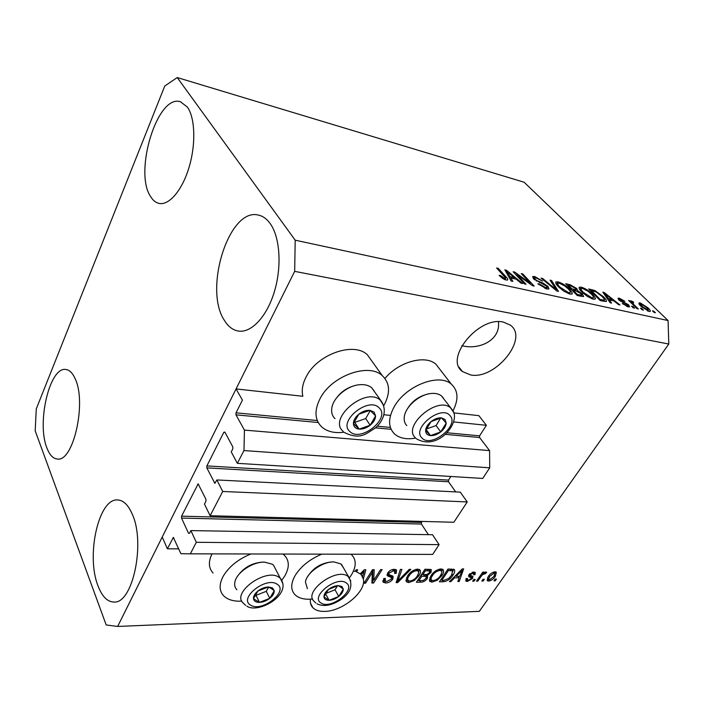 <?xml version="1.0" encoding="UTF-8"?>
<svg xmlns="http://www.w3.org/2000/svg" width="704" height="704" viewBox="0 0 704 704"><rect width="100%" height="100%" fill="white"/><g stroke="black" fill="none" stroke-linecap="round" stroke-linejoin="round"><path stroke-width="1.06" d="M189.499 533.306L188.558 533.315L189.49 533.333L190.89 530.596L196.319 542.291L190.335 553.828L180.902 553.705L173.369 537.46L167.376 548.794L178.737 548.856M167.376 548.794L162.228 537.029L236.06 388.925L302.852 396.282C301.444 390.315 302.553 383.821 306.187 376.807C317.178 354.332 353.707 341.484 367.33 354.728L382.254 375.602C368.65 362.498 331.505 375.848 320.118 398.517C314.098 410.573 314.688 420.103 321.904 427.108C327.351 431.693 334.708 433.391 343.948 432.221M190.335 553.828L432.678 554.4L439.094 544.65L196.319 542.291M190.89 530.596L432.529 534.732L439.094 544.65M188.558 533.315L181.518 518.074L421.406 524.049L428.402 534.662M181.518 518.074L181.579 516.164L421.406 522.421L421.406 524.049M422.048 521.418L421.406 522.421M210.126 515.724L222.719 491.48L467.245 501.934L453.842 522.271L210.126 515.724L204.477 504.108L205.911 501.318L205.964 499.338L198.15 483.886L181.579 516.164M236.06 388.925L242.431 400.127L236.016 412.834L235.972 414.85L244.438 430.109L243.971 450.569L237.345 463.329L231.255 451.906L232.778 448.95L232.822 446.926L224.866 432.089L223.837 432.247L206.879 465.916L206.826 467.878L214.843 483.27L216.876 479.952L460.275 492.131L467.245 501.934M216.876 479.952L222.719 491.48M206.826 467.878L448.518 481.765L455.682 491.894M448.518 481.765L448.51 480.102L450.833 476.476M237.345 463.329L482.724 478.438L489.711 467.826L243.971 450.569M244.438 430.109L489.579 450.613L489.711 467.826M445.254 434.342L479.609 437.545L489.579 450.613M479.609 437.545L479.6 435.846L486.367 425.304L453.666 421.934M383.926 414.735L390.482 415.413M453.702 412.887L478.878 415.659L486.367 425.304M503.334 322.08C478.553 315.938 443.775 358.97 462.537 371.598L470.694 374.968C495.378 379.905 529.17 338.298 510.347 325.116L503.334 322.08M310.482 599.166C309.962 602.73 310.79 605.616 312.963 607.825C315.621 610.368 319.572 611.556 324.799 611.398C342.681 611.301 366.564 591.351 363.334 579.058L361.627 575.291M46.904 447.929C36.485 422.682 49.746 366.335 65.842 369.494C69.582 369.952 72.732 373.138 75.293 379.042C86.786 403.031 73.163 462.352 57.332 459.017C53.029 458.621 49.553 454.925 46.904 447.929M150.542 196.451C133.637 171.811 157.546 93.491 180.541 101.798L187.37 107.087C195.175 117.841 196.002 144.426 189.015 167.482C182.09 190.59 168.907 205.753 158.954 203.377C155.654 202.602 152.847 200.288 150.542 196.451M224.286 320.188C203.368 289.018 229.161 206.721 258.685 215.16C263.032 216.172 266.869 218.979 270.195 223.59C280.034 237.204 281.987 266.649 274.375 291.685C266.834 316.791 251.293 333.124 238.436 331.074C232.804 330.141 228.087 326.506 224.286 320.188M98.023 585.878C85.8 555.658 98.657 497.974 117.682 499.954C123.376 500.254 128.207 504.935 132.185 513.99C145.71 542.661 132.783 603.918 113.986 602.052C107.404 601.911 102.08 596.526 98.023 585.878M384.947 378.426C398.904 361.645 425.339 354.526 435.899 364.197L440.026 369.53M415.598 438.09C406.842 439.657 399.925 438.381 394.856 434.262C388.054 427.742 387.851 418.537 394.258 406.666C405.724 385.695 439.261 372.812 451.396 384.226C458.26 390.658 458.77 399.555 452.945 410.916M213.083 573.038C208.56 568.11 208.208 561.722 212.01 553.872M282.929 554.039L284.425 555.298C289.397 560.569 289.564 567.38 284.926 575.731L281.794 580.281M241.842 601.119C233.851 601.559 227.823 599.826 223.766 595.936C219.173 590.999 218.935 584.514 223.062 576.488C228.747 566.808 238.022 559.302 250.888 553.969M349.448 577.79L351.437 574.913C356.391 566.526 356.462 559.821 351.648 554.805L350.962 554.206M321.825 554.136C309.795 559.222 300.881 566.377 295.099 575.599C290.611 583.713 290.62 590.119 295.108 594.845C299.024 598.444 304.858 599.817 312.62 598.972M461.833 345.734L462.95 345.928C479.688 349.879 500.817 340.041 498.414 321.728M36.274 408.901L164.762 86.011L177.232 77.554L524.11 182.23L668.078 320.549L668.8 344.036L479.336 611.345L117.647 626.446L106.181 624.958L35.2 430.839L36.274 408.901M363.334 579.058L365.834 569.738L364.276 569.756L360.237 573.874L356.479 571.824L355.705 570.486M356.479 571.824L357.729 569.809L356.11 569.826L355.115 571.428L353.452 571.102M372.337 572.44L365.561 583.185L363.986 583.211L372.504 569.686L374.185 569.668L373.745 580.351L380.565 569.615L382.122 569.598L373.586 583.035L371.914 583.07L372.337 572.44L371.58 571.164M392.867 579.058C390.993 581.548 388.626 582.859 385.774 582.982L383.328 582.322L383.706 578.582L385.352 578.389L385.158 580.932L386.892 581.434L391.327 579.119L391.433 577.491L387.411 575.837L387.631 573.038C389.374 570.68 391.591 569.439 394.284 569.325L396.537 569.95L396.229 573.267L394.592 573.461L394.821 571.287L393.325 570.891L389.154 573.056L388.898 574.596L393.105 576.242L392.867 579.058L391.67 577.078L391.406 577.456M410.81 569.351L397.69 582.595L396.132 582.63L400.347 569.439L401.914 569.43L397.83 581.082L409.262 569.36L410.81 569.351M408.839 582.56L406.595 581.918L405.97 580.589L407.458 576.118C409.851 572.202 413.257 569.87 417.666 569.122L419.901 569.818C420.948 571.331 420.596 573.32 418.845 575.802L414.322 580.501L408.839 582.56L407.634 580.606L405.953 580.325M432.098 582.129L429.977 581.53L429.37 580.193L430.918 575.793C433.321 571.947 436.665 569.659 440.942 568.92L443.054 569.571C444.074 571.05 443.696 573.021 441.918 575.494L437.439 580.114L432.098 582.129L430.874 580.21L429.361 579.982M454.573 577.834L450.842 581.627L449.39 581.654L462.29 568.902L463.646 568.894L459.237 581.469L457.811 581.495L459.219 577.764L454.573 577.834L454.054 577.042M496.47 579.075L495.238 580.818L493.944 580.835L495.176 579.093L496.47 579.075M177.232 77.554L295.196 240.187L294.677 271.357L668.8 344.036M294.677 271.357L117.647 626.446M372.416 361.838L367.33 354.728M495.352 576.321C493.654 578.978 491.374 580.562 488.532 581.09L487.203 580.712L488.242 576.523C489.949 573.892 492.21 572.326 495.035 571.815L496.329 572.194L495.352 576.321L494.674 575.344M484.361 579.278L483.129 581.038L481.809 581.064L483.041 579.295L484.361 579.278M481.07 576.462L477.822 581.134L476.485 581.161L482.768 572.114L484.106 572.106L483.094 573.549L485.786 571.921L486.702 572.396L485.302 573.69L482.592 574.614L481.07 576.462L480.418 575.502M475.209 579.427L473.977 581.205L472.639 581.231L473.862 579.454L475.209 579.427M472.525 578.512L467.315 581.486L465.837 581.108L466.083 578.626L467.553 578.442L467.386 579.955L468.301 580.193L471.02 578.75L471.222 577.852L468.732 576.708L468.952 574.702L473.757 572.062L475.27 572.466L475.042 574.631L473.581 574.807L473.713 573.566L472.903 573.364L470.43 574.499L470.342 575.256L472.965 576.418L472.525 578.512L471.275 576.646L470.818 577.245M452.866 575.265C450.56 579.005 447.401 581.178 443.397 581.759L439.402 581.838L448.026 569.026L454.318 569.501C455.118 570.988 454.634 572.906 452.866 575.265L452.162 574.191M427.451 578.318C425.674 580.818 423.43 582.102 420.719 582.173L416.398 582.252L424.996 569.228L431.306 569.642L431.006 572.431L427.645 575.168L427.451 578.318L426.483 576.787M517 274.56L526.055 284.275L524.462 283.923L513.128 271.744L514.818 272.131L530.262 283.228L521.224 273.592L522.799 273.944L534.169 286.062L532.488 285.692L517 274.56L516.507 275.378M548.02 286.449L548.953 288.974L546.726 288.948L537.865 283.747L539.264 283.932L545.512 287.558L547.052 287.584L546.524 286.141L533.535 278.837L532.673 276.522L534.741 276.549L542.652 281.134L536.114 277.948L534.626 277.904L535.102 279.215L536.747 280.544L543.013 283.07L548.02 286.449L546.489 288.895M551.566 280.5L558.466 291.403L556.899 291.06L541.086 278.115L542.652 278.467L556.248 289.802L550.009 280.148L551.566 280.5L550.906 281.547M569.923 294.052L563.886 291.236L558.474 286.81C556.081 284.46 555.271 282.823 556.019 281.899L558.149 281.882C562.575 283.369 566.403 285.806 569.633 289.194L572.334 293.146L571.991 294.026L569.923 294.052M593.199 299.174L587.303 296.419L581.935 292.063C579.515 289.722 578.653 288.103 579.366 287.188L581.363 287.17C585.649 288.614 589.406 291.007 592.654 294.36L595.434 298.258L595.126 299.147L593.199 299.174M641.784 308.475L643.456 310.112L642.154 309.822L640.473 308.185L641.784 308.475L641.379 309.074M648.014 307.859C649.906 309.575 650.646 310.772 650.241 311.45L649.053 311.458L641.15 306.398C639.338 304.726 638.642 303.574 639.056 302.94L640.262 302.931L648.014 307.859L647.61 308.466M506.088 280.007L502.806 278.582L499.127 275.378L500.623 275.581L504.83 278.573L505.613 277.992L496.593 267.978L498.23 268.347L505.85 276.654C507.399 278.168 507.998 279.286 507.646 280.007L506.088 280.007M295.196 240.187L668.078 320.549M609.277 299.878L611.609 303.098L610.174 302.782L602.826 292.178L604.164 292.486L619.951 304.938L618.534 304.63L613.897 300.907L609.277 299.878L608.731 300.705M628.646 304.867L629.631 306.891L628.232 306.874L622.283 303.468L627.106 305.694L627.933 305.712L627.519 304.779L618.816 299.913L618.015 298.197L619.406 298.223L624.862 301.277L620.655 299.411L619.722 299.367L619.995 300.054L628.646 304.867L627.44 306.662M632.896 306.513L634.577 308.158L633.248 307.868L631.567 306.222L632.896 306.513L632.482 307.12M633.961 304.674L638.378 308.994L637.058 308.704L628.575 300.406L631.242 302.016L630.881 300.916L632.984 301.629L633.697 302.685L632.262 302.35L633.961 304.674L633.556 305.281M653.734 311.124L655.415 312.743L654.13 312.462L652.458 310.842L653.734 311.124L653.338 311.696M603.416 296.71C605.748 298.91 606.707 300.511 606.32 301.523L600.222 300.599L588.658 288.948L594.81 290.514L603.416 296.71L602.976 297.387M582.366 293.938L583.642 296.586L577.236 295.539L565.734 283.73L570.073 284.715L576.761 288.517L577.623 290.62L582.366 293.938L581.803 294.809M510.796 277.974L512.838 281.362L511.139 280.993L504.83 269.852L506.405 270.213L522.658 283.527L520.995 283.158L516.226 279.18L510.796 277.974L510.092 279.136M383.838 405.522C390.579 393.105 390.051 383.134 382.254 375.602M500.13 276.417L500.623 275.581M504.319 279.418L504.83 278.573M497.719 269.201L498.23 268.347M505.305 277.552L505.85 276.654M603.61 293.313L604.164 292.486M606.25 295.548L608.37 298.628L612.084 299.455L604.692 293.515L606.25 295.548L605.722 296.358M607.842 299.429L608.37 298.628M604.234 294.21L604.692 293.515M611.477 300.37L612.084 299.455M623.11 304.163L623.48 303.618M626.657 306.363L627.106 305.694M618.499 299.578L619.406 298.223M619.617 300.617L619.995 300.054M620.743 301.409L621.122 300.837M629.49 301.303L629.895 300.705M630.837 302.614L631.242 302.016M630.925 301.453L631.294 300.907M632.518 302.315L632.984 301.629M631.99 303.741L632.465 303.037M639.302 304.339L640.262 302.931M641.432 304.093L640.79 304.102L642.453 306.68L648.49 310.27L646.818 307.657L641.432 304.093M642.066 307.252L642.453 306.68M647.442 310.904L647.865 310.279M594.308 291.28L594.81 290.514M591.404 290.62L600.257 299.534L604.454 300.159L604.322 299.103L602.017 296.384L595.892 291.817L591.404 290.62L590.973 291.28M599.826 300.194L600.257 299.534M602.052 300.995L602.668 300.062M579.77 289.555L581.363 287.17M579.814 289.573L580.43 289.731M592.196 295.055L592.654 294.36M592.724 298.566L593.164 299.165M594.766 299.288L595.434 298.258M582.71 288.526L581.205 288.534C580.73 289.282 581.46 290.576 583.387 292.406L591.818 297.783L593.252 297.757C593.762 297.044 593.085 295.786 591.21 294.008L588.016 291.236L582.71 288.526M582.965 293.066L583.387 292.406M591.307 298.575L591.818 297.783M576.224 289.362L576.761 288.517M577.218 291.245L577.623 290.62M568.524 285.428L571.938 288.93L576.11 289.643L575.511 288.385L570.9 285.965L568.524 285.428L568.075 286.132M571.49 289.634L571.938 288.93M575.177 290.734L575.828 289.714M573.285 290.303L577.342 294.466L581.698 295.196L580.932 293.63L575.969 290.91L573.285 290.303L572.827 291.016M576.884 295.17L577.342 294.466M580.809 296.322L581.495 295.266M579.612 296.058L580.228 295.108M556.345 284.275L558.149 281.882M556.6 284.337L557.128 284.469M569.149 289.951L569.633 289.194M569.598 293.383L570.108 294.087M571.692 294.149L572.334 293.146M559.486 283.254L557.885 283.263C557.374 284.029 558.078 285.331 559.988 287.17L568.559 292.644L570.09 292.618C570.627 291.887 569.976 290.62 568.128 288.834L564.916 286.026L559.486 283.254M559.548 287.866L559.988 287.17M568.031 293.462L568.559 292.644M542.274 279.083L542.652 278.467M555.949 290.277L556.248 289.802M538.815 284.662L539.264 283.932M544.958 288.429L545.512 287.558M533.412 278.705L534.741 276.549M534.679 279.902L535.102 279.215M536.395 281.098L536.747 280.544M542.582 283.765L543.013 283.07M514.29 272.994L514.818 272.131M529.892 283.826L530.262 283.228M522.306 274.745L522.799 273.944M505.701 271.383L506.405 270.213M508.182 273.425L510.004 276.654L514.369 277.631L506.783 271.295L508.182 273.425L507.496 274.56M509.318 277.781L510.004 276.654M506.194 272.263L506.783 271.295M513.762 278.634L514.369 277.631M494.604 579.894L495.238 580.818M488.347 579.102L487.274 579.26L488.532 581.09M495.422 571.833L494.842 573.302M494.102 573.109L489.562 576.497L488.69 579.603L489.456 579.823L493.988 576.435L494.859 573.329L493.434 572.132M488.937 575.59L489.562 576.497M482.486 580.087L483.129 581.038M477.171 580.166L477.822 581.134M482.442 572.59L483.094 573.549M484.458 572.449L485.302 573.69M484 572.783L484.519 573.54M481.818 573.478L482.592 574.614M473.326 580.228L473.977 581.205M467.086 579.506L466.074 579.621L467.315 581.486M469.973 575.986L471.24 577.87L469.973 575.986L468.565 575.397M474.118 572.07L473.783 572.766L475.042 574.631M473.783 572.766L473.22 572.836M472.19 572.308L472.903 573.364M469.867 573.654L470.43 574.499M469.506 574.006L470.342 575.256M471.742 575.837L471.275 576.646M450.287 580.774L450.842 581.627M459.14 576.303L458.841 577.183M458.339 580.105L459.237 581.469M458.26 576.312L459.219 577.764M455.743 575.916L455.198 575.916M459.8 572.642L456.034 576.347L459.774 576.294L462.062 570.222L459.8 572.642L459.29 571.868M455.532 575.582L456.034 576.347M461.622 569.562L462.062 570.222M442.464 580.316L443.397 581.759M441.522 579.867L440.713 579.885M453.526 569.114L452.918 571.146M451.704 569.316L452.716 570.865L448.422 570.522L441.813 580.325L444.233 580.281L448.844 578.38L451.484 575.265L452.716 570.865M447.726 569.466L448.422 570.522M441.126 579.269L441.813 580.325M449.821 569.008L450.798 570.495M451.396 568.999L452.54 570.733M442.42 569.166L441.857 571.516M441.188 574.367L441.918 575.494M436.885 579.251L437.439 580.114M431.526 580.166L430.874 580.21M440.616 569.598L440.194 568.973M429.906 577.597L431.147 579.559M439.938 570.434C436.647 571.032 434.113 572.818 432.344 575.802C431.006 577.65 430.742 579.11 431.534 580.175L433.083 580.642C436.278 580.052 438.759 578.327 440.528 575.476L441.883 572.572L441.47 570.909L439.938 570.434L439.129 569.184M431.666 574.737L432.344 575.802M418.572 580.254L417.71 580.272M430.364 569.254L429.774 570.504L431.006 572.431M427.161 574.411L427.645 575.168M427.046 574.446L426.228 576.382M422.594 574.209L421.705 574.218M425.242 574.816L426.281 576.453L421.863 576.171L418.854 580.721L423.262 580.483L425.999 578.354L426.281 576.453M425.445 570.742L422.866 574.649L426.958 574.473L429.414 572.66L429.695 571.006L425.445 570.742L424.732 569.624M422.162 573.522L422.866 574.649M421.159 575.045L421.863 576.171M418.158 579.594L418.854 580.721M419.311 569.422L418.722 571.894M418.088 574.605L418.845 575.802M413.767 579.603L414.322 580.501M408.214 580.571L407.634 580.606M417.472 569.879L416.979 569.158M406.516 577.799L407.766 579.876M416.662 570.662C413.274 571.27 410.696 573.091 408.927 576.118C407.616 577.975 407.37 579.445 408.179 580.545L409.825 581.038C413.116 580.439 415.642 578.688 417.402 575.784L418.73 572.836L418.29 571.173L416.662 570.662L415.853 569.369M408.232 575.001L408.927 576.118M396.678 580.932L397.69 582.595M397.038 579.788L397.83 581.082M385.194 580.967L384.578 581.002L385.774 582.982M384.578 581.002L382.835 580.756M383.706 578.582L384.824 580.369M390.474 575.916L387.05 574.341M395.754 569.51L395.014 571.296L396.229 573.267M392.506 569.554L393.325 570.891M388.476 571.947L389.154 573.056M387.79 572.801L388.766 574.411M392.278 575.758L391.67 577.078M364.813 581.9L365.561 583.185M372.909 569.677L372.566 578.345L373.745 580.351M373.305 579.603L372.398 581.038L373.586 583.035M364.03 570.011L363.854 570.654M362.331 576.347L362.155 577.034M361.275 572.818L361.83 573.769L361.02 574.596L360.466 573.646M363.686 570.354L364.162 571.173L361.83 573.769M362.032 575.854L362.516 576.673L364.162 571.173M362.516 576.673L361.02 574.596M272.457 587.902L268.356 586.96C264.739 587.127 261.254 588.482 257.928 591.017C254.76 593.657 253.282 596.244 253.502 598.77C254.003 601.19 255.992 602.386 259.486 602.378C263.085 602.175 266.517 600.82 269.79 598.33C272.914 595.742 274.393 593.19 274.234 590.656L272.457 587.902M271.146 588.5L268.356 586.96L257.928 591.017L253.502 598.77L259.486 602.378L269.79 598.33L274.234 590.656L271.146 588.5M238.093 575.458C244.27 567.186 252.551 562.742 262.926 562.118L264.625 562.153C252.833 561.59 236.465 572.546 234.898 582.067C234.274 585.2 234.942 587.77 236.887 589.758M275.739 569.474L273.53 565.206L272.281 564.203L264.625 562.153M255.358 594.924L256.018 595.329L266.27 591.325L268.69 587.118M256.018 595.329L259.486 602.378M266.27 591.325L269.79 598.33M374.053 412.113L369.952 410.344C366.212 410.08 362.49 411.365 358.794 414.207C355.247 417.199 353.452 420.341 353.408 423.641C353.654 426.826 355.573 428.648 359.163 429.097C362.877 429.308 366.546 428.014 370.172 425.234C373.657 422.303 375.461 419.197 375.575 415.914L374.053 412.113M372.574 412.843L369.952 410.344L358.794 414.207L353.408 423.641L359.163 429.097L370.172 425.234L375.575 415.914L372.574 412.843M336.723 397.663C341.343 391.609 347.327 387.605 354.675 385.651M374.37 391.213L371.694 387.754C368.614 385.229 364.452 384.226 359.19 384.754C346.922 385.854 333.071 397.734 331.786 408.179C331.179 412.526 332.244 416.02 334.99 418.642M354.209 421.881L354.737 422.382L365.693 418.563L370.26 410.626M354.737 422.382L359.163 429.097M365.693 418.563L370.172 425.234M445.051 419.522L441.434 417.868C438.064 417.639 434.614 418.871 431.086 421.564C427.698 424.398 425.876 427.372 425.63 430.487C425.665 433.488 427.293 435.195 430.514 435.6C433.866 435.785 437.281 434.553 440.739 431.913C444.074 429.141 445.896 426.202 446.204 423.095L445.051 419.522M443.617 420.209L441.434 417.868L431.086 421.564L425.63 430.487L430.514 435.6L440.739 431.913L446.204 423.095L443.617 420.209M407.185 409.209C411.954 401.192 418.889 396.132 427.988 394.038M443.37 397.998L441.558 395.965C439.023 393.923 435.582 393.096 431.253 393.483C419.25 394.328 404.826 407.158 404.228 417.437C403.938 420.798 404.782 423.518 406.78 425.603M426.334 429.035L436.075 425.542L440.686 418.053M426.114 429.484L430.514 435.6M436.075 425.542L440.739 431.913M341.845 586.494L338.193 585.587C334.893 585.746 331.646 587.039 328.451 589.459C325.406 591.976 323.902 594.44 323.937 596.851C324.227 599.166 325.952 600.31 329.129 600.31C332.402 600.116 335.614 598.831 338.747 596.455C341.757 593.982 343.27 591.545 343.288 589.125L341.845 586.494M340.578 587.066L338.193 585.587L328.451 589.459L323.937 596.851L329.129 600.31L338.747 596.455L343.288 589.125L340.578 587.066M307.762 576.444C313.447 567.618 321.605 562.778 332.218 561.906L333.969 561.942C322.722 561.361 306.407 572.924 305.448 582.138L307.402 588.676M343.499 567.882L340.85 563.904L333.969 561.942M325.635 593.516L335.034 589.776L337.489 585.781M325.521 593.718L329.129 600.31M335.034 589.776L338.747 596.455M172.902 537.856L173.818 537.865M197.604 484.326L198.634 484.378M214.394 482.891L215.327 482.944M206.879 465.916L448.51 480.102M223.837 432.247L224.998 432.344M235.972 414.85L318.217 422.506M375.434 427.838L391.09 429.299M236.016 412.834L317.284 420.517M377.177 426.175L390.13 427.398M446.934 432.766L479.6 435.846M622.626 302.377L623.11 301.655M591.87 290.726L592.46 289.819M569.483 285.639L570.073 284.715M573.91 290.444L574.508 289.502M553.52 288.297L553.846 287.778M539.422 282.568L539.862 281.873M469.102 575.59L470.351 577.456M419.795 580.703L420.719 582.173M426.87 569.21L427.838 570.724M423.606 574.64L424.547 576.127M397.734 577.614L398.587 579.014M388.062 574.675L389.268 576.664M277.103 584.206C266.094 576.18 237.961 598.602 250.73 605.176C261.958 612.647 289.124 591.105 277.103 584.206M245.652 605.387L243.32 603.178C231.035 592.838 266.121 567.494 279.092 577.359L280.342 578.354L282.603 583.158M379.227 407.95C368.817 396.07 337.436 421.362 349.87 431.543C360.589 442.666 390.764 418.475 379.227 407.95M343.2 431.411C327.36 418.73 365.834 386.294 380.371 400.215L383.768 405.733M449.988 415.58C441.267 404.439 411.312 428.393 421.942 437.95C430.98 448.413 459.844 425.445 449.988 415.58M415.369 437.8C402.002 426.14 437.659 395.692 450.578 407.889L453.358 411.972M346.306 582.974C336.838 575.3 309.848 596.666 320.998 602.967C330.695 610.13 356.787 589.565 346.306 582.974M315.806 602.994L314.239 601.454C302.614 592.002 336.582 566.834 348.031 576.444L350.759 580.862M462.537 371.598L459.096 367.259M312.963 607.825L310.517 603.214M435.899 364.197L451.396 384.226M351.296 554.206L351.648 554.805M283.765 554.048L284.425 555.298M505.586 278.555L504.918 279.664M627.933 305.712L627.326 306.618M619.643 299.482L619.15 300.221M632.192 302.447L631.585 303.354M640.684 304.251L640.024 305.228M648.49 310.27L647.918 311.098M604.454 300.159L603.662 301.356M579.366 287.188L579.04 287.698M580.967 288.895L580.184 290.118M593.252 297.757L592.451 298.98M576.11 289.643L575.379 290.778M581.698 295.196L580.95 296.358M556.019 281.899L555.667 282.471M557.63 283.668L556.829 284.944M570.09 292.618L569.272 293.885M547.052 287.584L546.26 288.834M534.477 278.142L533.852 279.162M494.859 573.329L493.926 571.974M488.506 579.33L487.45 577.782M467.236 579.726L466.462 578.574M473.713 573.566L472.762 572.158M429.977 581.53L429.493 580.765M441.47 570.909L440.22 568.999M429.695 571.006L428.534 569.193M406.595 581.918L406.076 581.073M418.29 571.173L417.058 569.228M383.328 582.322L382.888 581.592M391.433 577.491L390.227 575.511M387.411 575.837L387.068 575.265M394.821 571.287L393.642 569.351M273.53 565.206L280.342 578.354C292.943 594.616 257.998 614.196 246.822 606.109M344.397 432.511C360.545 440.449 366.265 433.435 375.056 428.173C381.814 422.778 388.133 411.506 381.357 401.289L371.694 387.754M416.346 438.715C438.812 451.986 462.282 420.402 451.968 409.482L441.558 395.965M341.554 564.485L348.744 577.025C353.065 585.094 350.786 592.398 341.924 598.946C332.182 605.493 323.866 607.112 316.985 603.803"/></g></svg>
